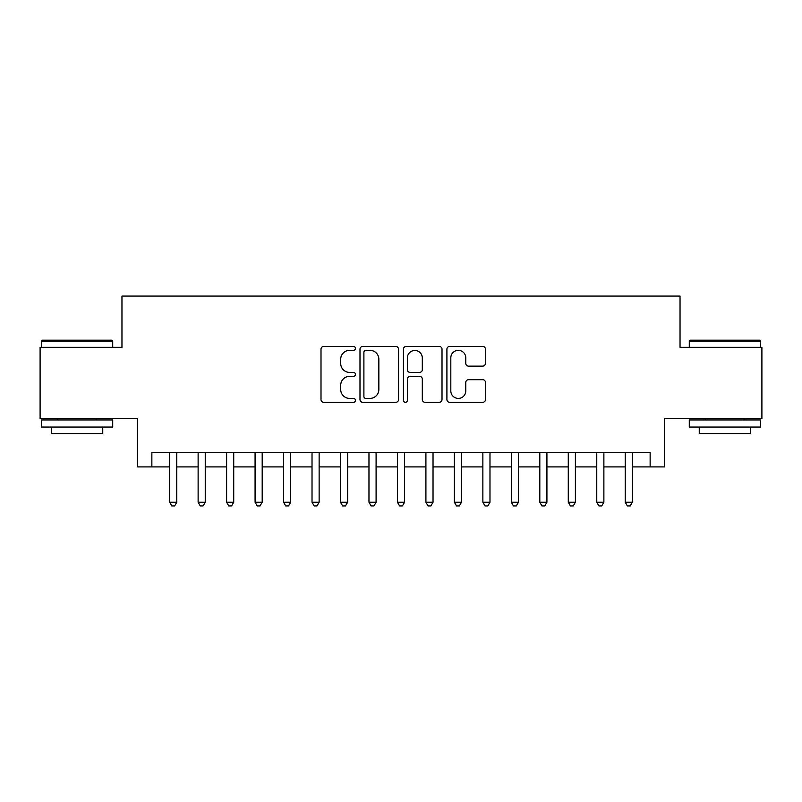<?xml version="1.0" encoding="UTF-8"?>
<svg xmlns="http://www.w3.org/2000/svg" width="802" height="802" viewBox="0 0 802 802"><rect width="100%" height="100%" fill="white"/><g stroke="black" fill="none" stroke-linecap="round" stroke-linejoin="round"><path stroke-width="1.2" d="M355.446 348.389A1.955 1.955 0 0 0 353.492 346.424L323.787 346.424A2.797 2.797 0 0 0 321 349.221L321 399.526A2.797 2.797 0 0 0 323.787 402.323L353.492 402.323A1.955 1.955 0 0 0 355.446 400.368A1.955 1.955 0 0 0 353.492 398.414L349.642 398.414A8.942 8.942 0 0 1 340.7 389.471L340.7 385.281A8.942 8.942 0 0 1 349.642 376.338L353.492 376.338A1.955 1.955 0 0 0 355.446 374.374A1.955 1.955 0 0 0 353.492 372.419L349.642 372.419A8.942 8.942 0 0 1 340.7 363.476L340.7 359.286A8.942 8.942 0 0 1 349.642 350.344L353.492 350.344A1.955 1.955 0 0 0 355.446 348.389M482.684 366.133A2.797 2.797 0 0 0 485.471 363.336L485.471 349.221A2.797 2.797 0 0 0 482.684 346.424L449.701 346.424A2.797 2.797 0 0 0 446.904 349.221L446.904 399.526A2.797 2.797 0 0 0 449.701 402.323L482.684 402.323A2.797 2.797 0 0 0 485.471 399.526L485.471 382.484A2.797 2.797 0 0 0 482.684 379.687L468.568 379.687A2.797 2.797 0 0 0 465.772 382.484L465.772 390.935A7.479 7.479 0 0 1 458.293 398.414A7.479 7.479 0 0 1 450.814 390.935L450.814 357.822A7.479 7.479 0 0 1 458.293 350.344A7.479 7.479 0 0 1 465.772 357.822L465.772 363.336A2.797 2.797 0 0 0 468.568 366.133L482.684 366.133M151.859 466.914L151.859 452.679L650.141 452.679L650.141 466.914L664.377 466.914L664.377 418.514L761.9 418.514L761.9 347.326L680.036 347.326L680.036 296.078L121.964 296.078L121.964 347.326L40.1 347.326L40.1 418.514L137.623 418.514L137.623 466.914L169.653 466.914M398.554 349.221A2.797 2.797 0 0 0 395.757 346.424L362.785 346.424A2.797 2.797 0 0 0 359.988 349.221L359.988 399.526A2.797 2.797 0 0 0 362.785 402.323L395.757 402.323A2.797 2.797 0 0 0 398.554 399.526L398.554 349.221M406.243 346.424L439.215 346.424A2.797 2.797 0 0 1 442.012 349.221L442.012 399.526A2.797 2.797 0 0 1 439.215 402.323L425.11 402.323A2.797 2.797 0 0 1 422.313 399.526L422.313 379.125A2.797 2.797 0 0 0 419.516 376.338L410.153 376.338A2.797 2.797 0 0 0 407.356 379.125L407.356 400.368A1.955 1.955 0 0 1 405.401 402.323A1.955 1.955 0 0 1 403.446 400.368L403.446 349.221A2.797 2.797 0 0 1 406.243 346.424M176.771 466.914L198.124 466.914M205.242 466.914L226.605 466.914M233.723 466.914L255.076 466.914M262.194 466.914L283.547 466.914M290.665 466.914L312.018 466.914M319.136 466.914L340.489 466.914M347.617 466.914L368.97 466.914M376.088 466.914L397.441 466.914M404.559 466.914L425.912 466.914M433.03 466.914L454.383 466.914M461.511 466.914L482.864 466.914M489.982 466.914L511.335 466.914M518.453 466.914L539.806 466.914M546.924 466.914L568.277 466.914M575.395 466.914L596.758 466.914M603.876 466.914L625.229 466.914M632.347 466.914L650.141 466.914M365.852 350.344A1.955 1.955 0 0 0 363.897 352.299L363.897 396.459A1.955 1.955 0 0 0 365.852 398.414L369.902 398.414A8.942 8.942 0 0 0 378.855 389.471L378.855 359.286A8.942 8.942 0 0 0 369.902 350.344L365.852 350.344M422.313 357.953A7.479 7.479 0 0 0 414.834 350.484A7.479 7.479 0 0 0 407.356 357.953L407.356 369.622A2.797 2.797 0 0 0 410.153 372.419L419.516 372.419A2.797 2.797 0 0 0 422.313 369.622L422.313 357.953M176.771 452.679L176.771 502.222L169.653 502.222L169.653 452.679M176.771 502.222L174.635 505.922L171.788 505.922L169.653 502.222M42.376 340.208L111.849 340.208L112.711 341.061L41.524 341.061L42.376 340.208M77.112 427.055L41.524 427.055L41.524 419.937L112.711 419.937L112.711 427.055L77.112 427.055M102.746 427.055L102.746 433.601L51.488 433.601L51.488 427.055M690.151 340.208L759.624 340.208L760.476 341.061L689.289 341.061L690.151 340.208M724.888 427.055L689.289 427.055L689.289 419.937L760.476 419.937L760.476 427.055L724.888 427.055M750.512 427.055L750.512 433.601L699.254 433.601L699.254 427.055M205.242 452.679L205.242 502.222L198.124 502.222L198.124 452.679M205.242 502.222L203.106 505.922L200.259 505.922L198.124 502.222M233.723 452.679L233.723 502.222L226.605 502.222L226.605 452.679M233.723 502.222L231.588 505.922L228.74 505.922L226.605 502.222M262.194 452.679L262.194 502.222L255.076 502.222L255.076 452.679M262.194 502.222L260.059 505.922L257.211 505.922L255.076 502.222M290.665 452.679L290.665 502.222L283.547 502.222L283.547 452.679M290.665 502.222L288.53 505.922L285.682 505.922L283.547 502.222M319.136 452.679L319.136 502.222L312.018 502.222L312.018 452.679M319.136 502.222L317.001 505.922L314.153 505.922L312.018 502.222M347.617 452.679L347.617 502.222L340.489 502.222L340.489 452.679M347.617 502.222L345.482 505.922L342.634 505.922L340.489 502.222M376.088 452.679L376.088 502.222L368.97 502.222L368.97 452.679M376.088 502.222L373.953 505.922L371.105 505.922L368.97 502.222M404.559 452.679L404.559 502.222L397.441 502.222L397.441 452.679M404.559 502.222L402.424 505.922L399.576 505.922L397.441 502.222M433.03 452.679L433.03 502.222L425.912 502.222L425.912 452.679M433.03 502.222L430.895 505.922L428.047 505.922L425.912 502.222M461.511 452.679L461.511 502.222L454.383 502.222L454.383 452.679M461.511 502.222L459.366 505.922L456.518 505.922L454.383 502.222M489.982 452.679L489.982 502.222L482.864 502.222L482.864 452.679M489.982 502.222L487.847 505.922L484.999 505.922L482.864 502.222M518.453 452.679L518.453 502.222L511.335 502.222L511.335 452.679M518.453 502.222L516.318 505.922L513.47 505.922L511.335 502.222M546.924 452.679L546.924 502.222L539.806 502.222L539.806 452.679M546.924 502.222L544.789 505.922L541.941 505.922L539.806 502.222M575.395 452.679L575.395 502.222L568.277 502.222L568.277 452.679M575.395 502.222L573.26 505.922L570.412 505.922L568.277 502.222M603.876 452.679L603.876 502.222L596.758 502.222L596.758 452.679M603.876 502.222L601.741 505.922L598.893 505.922L596.758 502.222M632.347 452.679L632.347 502.222L625.229 502.222L625.229 452.679M632.347 502.222L630.212 505.922L627.364 505.922L625.229 502.222M41.524 347.326L41.524 341.061M57.754 419.937L57.754 418.514M96.481 419.937L96.481 418.514M112.711 347.326L112.711 341.061M689.289 347.326L689.289 341.061M705.519 419.937L705.519 418.514M744.246 419.937L744.246 418.514M760.476 347.326L760.476 341.061"/></g></svg>
